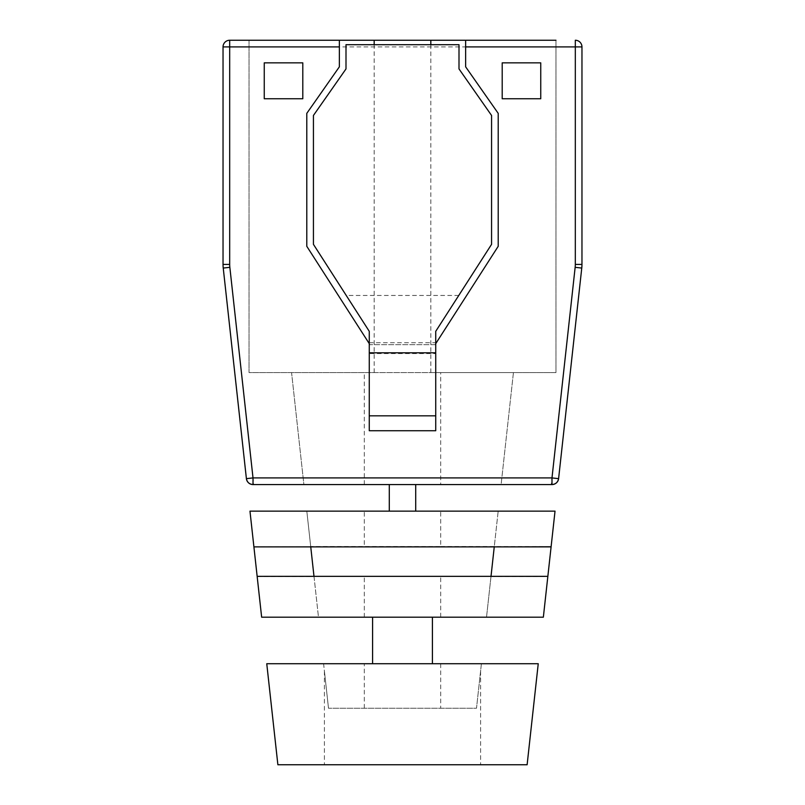 <?xml version="1.0" encoding="UTF-8"?>
<svg xmlns="http://www.w3.org/2000/svg" width="805" height="805" viewBox="0 0 805 805"><rect width="100%" height="100%" fill="white"/><g stroke="black" fill="none" stroke-linecap="round" stroke-linejoin="round"><path stroke-width="0.6" stroke-dasharray="4.03 3.02" d="M540.749 62.85L502.199 62.85L502.199 98.743L540.749 98.743L540.749 62.85M369.264 343.634L369.928 344.671L435.072 344.671L435.736 343.634M369.264 430.725L369.264 331.328L313.437 244.348L313.437 115.457L345.999 68.928L345.999 44.698L459.001 44.698L459.001 68.928L491.563 115.457L491.563 244.348L435.736 331.328L435.736 353.606L369.264 353.606M435.736 353.606L435.736 430.725M264.251 98.743L302.801 98.743L302.801 62.85L264.251 62.85L264.251 98.743M364.313 372.594L291.571 372.594L303.888 484.56L389.288 484.56L364.313 484.56L364.313 372.594L374.174 372.594L249.037 372.594L249.037 40.25L339.358 40.25L339.358 66.835L306.786 113.364L306.786 246.3L369.928 344.671L435.072 344.671L498.215 246.3L498.215 113.364L465.642 66.835L465.642 40.25L555.963 40.25L465.642 40.25M249.037 40.25L249.037 372.594L555.963 372.594L555.963 40.25L229.687 40.25A6.651 6.651 0 0 0 223.035 46.901L223.035 264.422A33.236 33.236 0 0 0 223.237 268.055L246.4 478.643M555.963 40.25L555.963 372.594L430.826 372.594L440.687 372.594L440.687 484.56L501.113 484.56L513.429 372.594L440.687 372.594M440.687 484.56L501.113 484.56L513.429 372.594L291.571 372.594L303.888 484.56L364.313 484.56M558.6 478.643L581.763 268.055A33.236 33.236 0 0 0 581.965 264.422L581.965 46.901A6.651 6.651 0 0 0 575.313 40.25L575.313 264.422A26.585 26.585 0 0 1 575.152 267.33L551.264 484.56L253.736 484.56L229.848 267.33L223.237 268.055M253.012 484.56L253.736 484.56M551.264 484.56L551.989 484.56M389.288 511.145L389.288 484.56L415.712 484.56L415.712 511.145L440.687 511.145L440.687 546.535L364.313 546.535L364.313 511.145L415.712 511.145L415.712 484.56L415.712 511.145L389.288 511.145L389.288 484.56L389.288 511.145L306.816 511.145L310.75 546.877L494.25 546.877L498.184 511.145L415.712 511.145M430.826 44.698L430.826 372.594M374.174 372.594L374.174 44.698M440.687 546.535L494.29 546.535L498.184 511.145L440.687 511.145M364.313 511.145L306.816 511.145L310.71 546.535L364.313 546.535M364.313 617.194L364.313 576.34L313.99 576.34L318.478 617.194L372.594 617.194L372.594 663.723L323.6 663.723L328.5 708.249L476.5 708.249L481.4 663.723L432.406 663.723L432.406 617.194L486.522 617.194L491.01 576.34L257.147 576.34L313.99 576.34L318.478 617.194L372.594 617.194L261.645 617.194L249.973 511.145L555.027 511.145L551.133 546.535L253.907 546.877M551.093 546.877L494.25 546.877L551.133 546.535L543.355 617.194L372.594 617.194L372.594 663.723L266.757 663.723L277.876 764.75L527.124 764.75L538.243 663.723L432.406 663.723L432.406 617.194L486.522 617.194L491.01 576.34L547.853 576.34L440.687 576.34L440.687 617.194M253.887 546.706L310.73 546.706M257.167 576.511L314 576.511M364.313 576.34L440.687 576.34M257.147 576.34L547.853 576.34M491 576.511L547.833 576.511M494.27 546.706L551.113 546.706M364.313 708.249L364.313 663.723L323.6 663.723L328.5 708.249L324.405 671.018L328.5 708.249L476.5 708.249L481.4 663.723L432.406 663.723L432.406 617.194M372.594 617.194L372.594 663.723L364.313 663.723M440.687 663.723L440.687 708.249L476.5 708.249L440.687 708.249M480.595 671.018L480.595 764.75L324.405 764.75L480.595 764.75M324.405 671.018L324.405 764.75M372.594 663.723L432.406 663.723M369.264 342.719L435.736 342.719M458.759 295.455L346.241 295.455M229.848 267.33A26.585 26.585 0 0 1 229.687 264.422L229.687 40.25M223.035 46.901L581.965 46.901M229.687 264.422L223.035 264.422M581.965 264.422L575.313 264.422M581.763 268.055L575.152 267.33"/><path stroke-width="1.21" d="M540.749 62.85L502.199 62.85L502.199 98.743L540.749 98.743L540.749 62.85M302.801 62.85L264.251 62.85L264.251 98.743L302.801 98.743L302.801 62.85M339.358 46.901L229.687 46.901L229.687 264.422A26.585 26.585 0 0 0 229.848 267.33L253.012 477.918L246.4 478.643L223.237 268.055A33.236 33.236 0 0 1 223.035 264.422L223.035 46.901A6.651 6.651 0 0 1 229.687 40.25L339.358 40.25L339.358 66.835L306.786 113.364L306.786 246.3L369.264 343.634M435.736 343.634L498.215 246.3L498.215 113.364L465.642 66.835L465.642 40.25L555.963 40.25M435.736 415.833L435.736 430.725L369.264 430.725L369.264 331.328L313.437 244.348L313.437 115.457L345.999 68.928L345.999 44.698L459.001 44.698L459.001 68.928L491.563 115.457L491.563 244.348L435.736 331.328L435.736 415.833L369.264 415.833M581.965 46.901L575.313 46.901L575.313 40.25A6.651 6.651 0 0 1 581.965 46.901L581.965 264.422A33.236 33.236 0 0 1 581.763 268.055L558.6 478.643A6.651 6.651 0 0 1 551.989 484.56L253.012 484.56A6.651 6.651 0 0 1 246.4 478.643C247.125 482.265 249.329 484.238 253.012 484.56L253.012 477.918L551.989 477.918L575.152 267.33A26.585 26.585 0 0 0 575.313 264.422L575.313 46.901L465.642 46.901M374.174 44.698L374.174 40.25L249.037 40.25M374.174 40.25L430.826 40.25L430.826 44.698M465.642 40.25L430.826 40.25M415.712 511.145L415.712 484.56M389.288 484.56L389.288 511.145M551.989 484.56C555.671 484.238 557.875 482.265 558.6 478.643L551.989 477.918L551.989 484.56M249.973 511.145L555.027 511.145L551.093 546.877L253.907 546.877L249.973 511.145M310.71 546.535L313.99 576.34M314 576.511L310.73 546.706M494.27 546.706L491 576.511M491.01 576.34L494.29 546.535M257.147 576.34L261.645 617.194L543.355 617.194L547.853 576.34L257.147 576.34M257.167 576.511L253.887 546.706M551.113 546.706L547.833 576.511M372.594 617.194L372.594 663.723M432.406 663.723L432.406 617.194M538.243 663.723L266.757 663.723L277.876 764.75L527.124 764.75L538.243 663.723M229.687 264.422L223.035 264.422M229.848 267.33L223.237 268.055M575.313 264.422L581.965 264.422M575.152 267.33L581.763 268.055M223.035 46.901L229.687 46.901L229.687 40.25M369.264 352.811L435.736 352.811"/></g></svg>

